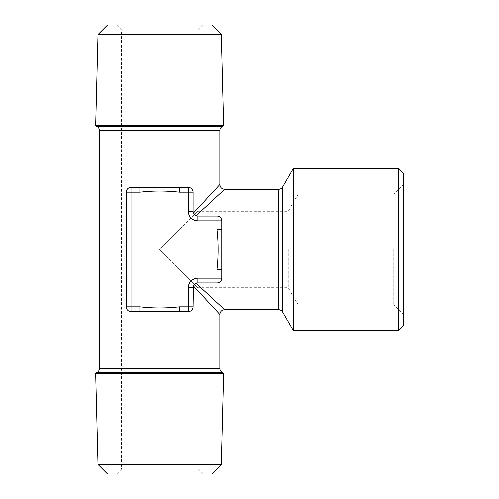 <?xml version="1.0" encoding="UTF-8"?>
<svg xmlns="http://www.w3.org/2000/svg" width="499" height="499" viewBox="0 0 499 499"><rect width="100%" height="100%" fill="white"/><g stroke="black" fill="none" stroke-linecap="round" stroke-linejoin="round"><path stroke-width="0.37" stroke-dasharray="2.5 1.87" d="M107.578 24.95L211.732 24.95M98.022 34.506L221.288 34.506M95.683 125.686L223.627 125.686M159.655 474.05L202.656 474.05L159.655 474.05M159.655 469.272L197.878 469.272L159.655 469.272M159.655 24.95L202.656 24.95L159.655 24.95M159.655 29.728L197.878 29.728L159.655 29.728M159.655 249.5L197.878 287.723L159.655 249.5L197.878 287.723L159.655 249.5L197.878 211.277L159.655 249.5M288.279 249.5L288.279 287.723L288.279 249.5M298.209 249.5L298.209 304.92L298.209 249.5M393.761 249.5L393.761 304.92L393.761 249.5M403.317 249.5L403.317 314.476L403.317 249.5M139.87 192.171L139.87 187.393L130.988 187.393C128.237 187.524 126.646 189.115 126.216 192.171L126.216 306.829A4.778 4.778 0 0 0 130.988 311.607C128.237 311.476 126.646 309.885 126.216 306.829C126.634 309.873 128.224 311.47 130.988 311.607L188.323 311.607A4.778 4.778 0 0 0 193.101 306.829C192.676 309.873 191.086 311.47 188.323 311.607L179.44 311.607L188.323 311.607C191.073 311.476 192.664 309.885 193.101 306.829L193.101 287.723L193.101 306.829A4.778 4.778 0 0 1 188.323 311.607L188.323 306.829L179.44 306.829C166.273 308.326 153.081 308.326 139.87 306.829L130.988 306.829L130.988 192.171L139.87 192.171C153.037 190.674 166.229 190.674 179.44 192.171L179.44 187.393L188.323 187.393C191.073 187.524 192.664 189.115 193.101 192.171L193.101 211.277L193.101 192.171C192.676 189.127 191.086 187.53 188.323 187.393A4.778 4.778 0 0 1 193.101 192.171L193.225 212.356M219.853 184.524L193.437 213.042L193.101 211.277A4.778 4.778 0 0 0 197.878 216.055L197.878 220.832L216.99 220.832L216.99 229.715L221.768 229.715L221.768 220.832A4.778 4.778 0 0 0 216.99 216.055L197.878 216.055L216.99 216.055C220.034 216.479 221.625 218.069 221.768 220.832L221.768 229.715L221.768 220.832C221.631 218.082 220.04 216.491 216.99 216.055L196.119 215.718L224.631 189.302M216.99 229.715C218.487 242.882 218.487 256.074 216.99 269.285L216.99 278.168L221.768 278.168L221.768 269.285L221.768 278.168C221.631 280.918 220.04 282.509 216.99 282.945L197.878 282.945L216.99 282.945C220.034 282.521 221.625 280.931 221.768 278.168L221.768 229.715M224.631 309.698L196.119 283.282L197.878 282.945L196.799 283.064M403.317 173.059L403.317 325.941M139.87 187.393L179.44 187.393M126.216 306.829L126.216 192.171L126.216 306.829L130.988 306.829L130.988 311.607A4.778 4.778 0 0 1 126.216 306.829M197.878 282.945L216.99 282.945L216.99 278.168L197.878 278.168L197.878 282.945A4.778 4.778 0 0 0 193.101 287.723L193.437 285.958L219.853 314.476M223.627 373.314L95.683 373.314M398.539 168.282L398.539 330.718M293.431 168.282L293.431 330.718M126.216 192.171A4.778 4.778 0 0 1 130.988 187.393A4.778 4.778 0 0 0 126.216 192.171L130.988 192.171L130.988 187.393M139.87 311.607L139.87 306.829M216.99 269.285L221.768 269.285M179.44 311.607L179.44 306.829M221.768 278.168A4.778 4.778 0 0 1 216.99 282.945A4.778 4.778 0 0 0 221.768 278.168M196.119 215.718L193.437 213.042M193.437 285.958L196.119 283.282M98.022 464.494L221.288 464.494M107.578 474.05L211.732 474.05M282.671 312.087L282.671 186.913M278.536 189.302L278.536 309.698M97.068 372.516L222.242 372.516M219.853 368.381L99.457 368.381M222.242 126.484L97.068 126.484M99.457 130.619L219.853 130.619M193.101 287.723L188.323 287.723L188.323 306.829L193.101 306.829M179.44 192.171L188.323 192.171L188.323 211.277L193.101 211.277M197.878 220.832A9.556 9.556 0 0 1 188.323 211.277M188.323 287.723A9.556 9.556 0 0 1 197.878 278.168M188.323 187.393A4.778 4.778 0 0 1 193.101 192.171L188.323 192.171L188.323 187.393M221.768 220.832L216.99 220.832L216.99 216.055A4.778 4.778 0 0 1 221.768 220.832M116.66 24.95L121.438 29.728L121.438 469.272L116.66 474.05M202.656 474.05L197.878 469.272L197.878 287.723L288.279 287.723L298.209 304.92L393.761 304.92L403.317 314.476M202.656 24.95L197.878 29.728L197.878 211.277L288.279 211.277L298.209 194.08L393.761 194.08L403.317 184.524"/><path stroke-width="0.75" d="M211.732 24.95L221.288 34.506L223.627 125.686L95.683 125.686L98.022 34.506L107.578 24.95L211.732 24.95M221.288 464.494L211.732 474.05L107.578 474.05L98.022 464.494L95.683 373.314L223.627 373.314L221.288 464.494L98.022 464.494M196.799 283.064L196.119 283.282L224.631 309.698L278.536 309.698A4.778 4.778 0 0 1 282.671 312.087L293.431 330.718L293.431 168.282L282.671 186.913L282.671 312.087M278.536 309.698L278.536 189.302A4.778 4.778 0 0 0 282.671 186.913M193.225 212.356L193.437 213.042L219.853 184.524L219.853 130.619L99.457 130.619L99.457 368.381A4.778 4.778 0 0 1 97.068 372.516L95.683 373.314M99.457 368.381L219.853 368.381A4.778 4.778 0 0 0 222.242 372.516L223.627 373.314M219.853 130.619A4.778 4.778 0 0 1 222.242 126.484L223.627 125.686M99.457 130.619A4.778 4.778 0 0 0 97.068 126.484L95.683 125.686M398.539 168.282L403.317 173.059L403.317 325.941L398.539 330.718L398.539 168.282L293.431 168.282M398.539 330.718L293.431 330.718M219.853 368.381L219.853 314.476L193.437 285.958L193.101 306.829L193.101 287.723A4.778 4.778 0 0 1 197.878 282.945L216.99 282.945A4.778 4.778 0 0 0 221.768 278.168L221.768 229.715L216.99 229.715L216.99 220.832L197.878 220.832A9.556 9.556 0 0 1 188.323 211.277L188.323 192.171L179.44 192.171C166.273 190.674 153.081 190.674 139.87 192.171L130.988 192.171L130.988 306.829L139.87 306.829C153.037 308.326 166.229 308.326 179.44 306.829L179.44 311.607L130.988 311.607A4.778 4.778 0 0 1 126.216 306.829L126.216 192.171C126.634 189.127 128.224 187.53 130.988 187.393L139.87 187.393L139.87 192.171M278.536 189.302L224.631 189.302L196.119 215.718L197.878 216.055A4.778 4.778 0 0 1 193.101 211.277L193.101 192.171A4.778 4.778 0 0 0 188.323 187.393L139.87 187.393M188.323 211.277L193.101 211.277A4.778 4.778 0 0 0 197.878 216.055L216.99 216.055A4.778 4.778 0 0 1 221.768 220.832L221.768 229.715M179.44 306.829L188.323 306.829L188.323 311.607L179.44 311.607M221.768 269.285L216.99 269.285C218.487 256.118 218.487 242.926 216.99 229.715M130.988 187.393A4.778 4.778 0 0 0 126.216 192.171A4.778 4.778 0 0 1 130.988 187.393L130.988 192.171L126.216 192.171M179.44 187.393L179.44 192.171M139.87 306.829L139.87 311.607M196.119 215.718L193.437 213.042M193.437 285.958L196.119 283.282M188.323 311.607A4.778 4.778 0 0 0 193.101 306.829A4.778 4.778 0 0 1 188.323 311.607M221.288 34.506L98.022 34.506M97.068 126.484L222.242 126.484M222.242 372.516L97.068 372.516M193.101 306.829L188.323 306.829L188.323 287.723L193.101 287.723A4.778 4.778 0 0 1 197.878 282.945L197.878 278.168A9.556 9.556 0 0 0 188.323 287.723M197.878 278.168L216.99 278.168L216.99 269.285M126.216 306.829A4.778 4.778 0 0 0 130.988 311.607L130.988 306.829L126.216 306.829M188.323 187.393L188.323 192.171L193.101 192.171A4.778 4.778 0 0 0 188.323 187.393M197.878 216.055L197.878 220.832M216.99 216.055L216.99 220.832L221.768 220.832A4.778 4.778 0 0 0 216.99 216.055M216.99 282.945A4.778 4.778 0 0 0 221.768 278.168L216.99 278.168L216.99 282.945M224.631 189.302C221.731 189.015 220.14 187.424 219.853 184.524M219.853 314.476C220.14 311.576 221.731 309.985 224.631 309.698"/></g></svg>
